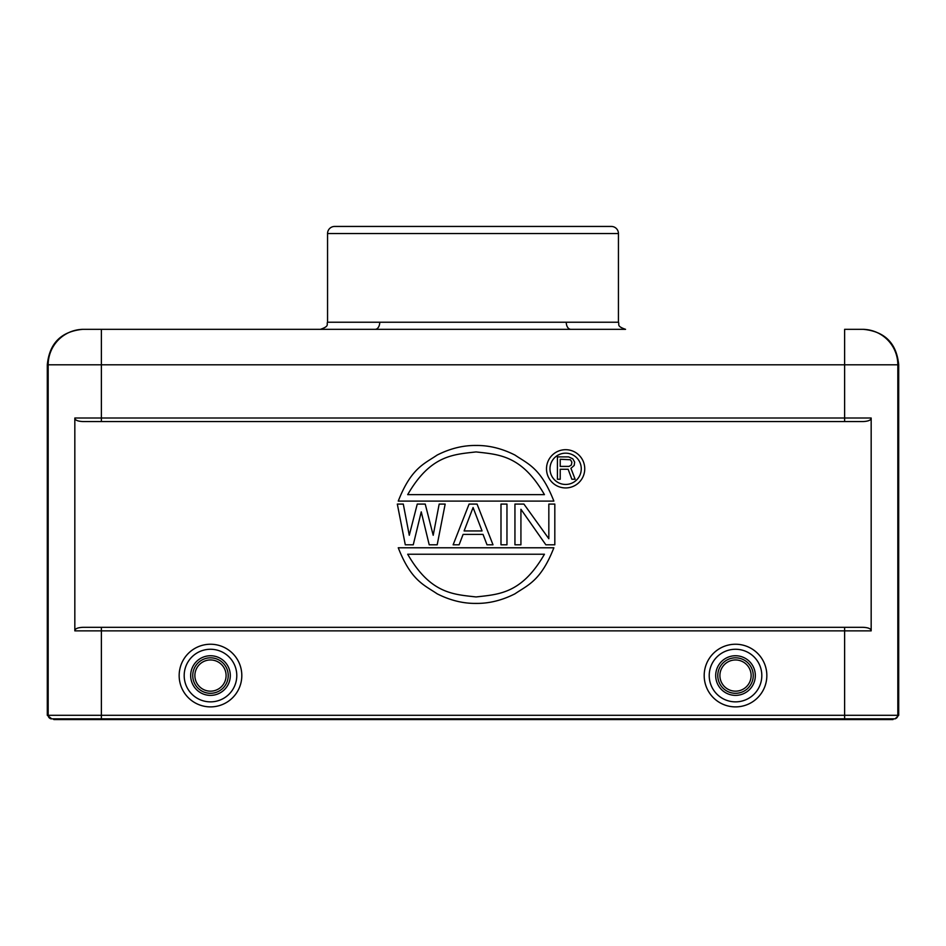 <?xml version="1.0" encoding="UTF-8"?>
<svg xmlns="http://www.w3.org/2000/svg" width="946" height="946" viewBox="0 0 946 946"><rect width="100%" height="100%" fill="white"/><g stroke="black" fill="none" stroke-linecap="round" stroke-linejoin="round"><path stroke-width="1.42" d="M50.848 718.842L51.723 718.842L47.3 715.294L101.376 715.294L101.376 719.551L53.851 719.551L53.851 718.842M47.3 364.801C49.405 343.256 61.23 331.431 82.775 329.326L375.207 329.326A7.095 4.553 90 0 0 379.748 322.231L618.436 322.231L618.448 233.544A7.095 7.095 0 0 0 611.353 226.449L334.648 226.449A7.095 7.095 0 0 0 327.553 233.544L327.553 322.231C326.193 324.336 330.154 325.956 320.458 329.326L101.376 329.326L101.376 364.801L47.3 364.801L47.3 715.294M101.376 329.326L82.775 329.326M375.207 329.326L625.543 329.326C615.87 325.98 619.807 324.36 618.448 322.231L618.448 322.231M101.376 719.551L844.624 719.551L844.624 718.842L895.153 718.842L898.7 715.294L898.7 364.801C896.595 343.256 884.77 331.431 863.225 329.326L844.624 329.326L844.624 364.801L101.376 364.801L101.376 421.561L82.952 421.561C77.584 421.301 74.888 420.119 74.829 418.014L74.829 630.864C74.888 628.759 77.584 627.576 82.952 627.316L863.048 627.316C868.416 627.576 871.112 628.759 871.171 630.864L871.171 418.014C871.112 420.119 868.416 421.301 863.048 421.561L101.376 421.561M566.252 322.231A7.095 4.553 -90 0 0 570.793 329.326M52.976 718.842L53.851 719.551M844.624 719.551L893.024 719.551L893.024 718.842M83.65 329.326A35.475 35.475 -90 0 0 48.175 364.801L48.175 715.294A3.548 3.548 -90 0 0 51.723 718.842L844.624 718.842L844.624 627.316M192.748 675.562A17.738 17.738 0 0 0 209.669 693.276A17.738 17.738 0 0 0 228.152 677.194A17.738 17.738 0 0 1 209.669 693.276A17.738 17.738 0 0 1 192.818 673.93A17.738 17.738 0 0 1 211.301 657.848A17.738 17.738 0 0 1 228.152 677.194A17.738 17.738 0 0 1 209.669 693.276A17.738 17.738 0 0 1 192.818 673.93A17.738 17.738 0 0 1 211.301 657.848A17.738 17.738 0 0 1 228.152 677.194M717.931 673.245A17.738 17.738 0 0 1 736.674 657.86A17.738 17.738 0 0 1 753.099 677.88A17.738 17.738 0 0 1 734.356 693.264A17.738 17.738 0 0 1 717.931 673.245A17.738 17.738 0 0 1 736.674 657.86A17.738 17.738 0 0 1 753.099 677.88A17.738 17.738 0 0 1 734.356 693.264A17.738 17.738 0 0 1 717.931 673.245M398.254 501.096C411.226 468.01 424.186 463.918 437.158 455.061C450.13 448.51 463.091 445.306 476.063 445.471C489.035 445.306 502.007 448.51 514.967 455.061C527.939 463.918 540.911 468.01 553.871 501.096L398.254 501.096M407.691 494.64L544.435 494.64C521.648 455.109 498.849 454.553 476.063 451.928C453.276 454.553 430.489 455.109 407.691 494.64M554.817 504.076L554.817 544.801L545.842 544.801L520.927 509.279L520.927 544.801L514.943 544.801L514.943 504.076L523.918 504.076L548.834 538.735L548.834 504.076L554.817 504.076M506.961 504.076L506.961 544.801L500.99 544.801L500.99 504.076L506.961 504.076M477.056 504.076L493.008 544.801L487.024 544.801L483.039 534.407L463.102 534.407L459.117 544.801L453.134 544.801L469.086 504.076L477.056 504.076M482.046 530.942L473.071 507.541L464.108 530.942L482.046 530.942M445.164 504.076L437.194 544.801L429.212 544.801L421.242 511.869L413.26 544.801L405.29 544.801L397.32 504.076L403.292 504.076L409.275 535.27L417.257 504.076L425.227 504.076L433.197 535.27L439.18 504.076L445.164 504.076M398.254 547.781L553.871 547.781C540.911 580.868 527.939 584.959 514.967 593.816C502.007 600.367 489.035 603.572 476.063 603.406C463.091 603.572 450.13 600.367 437.158 593.816C424.186 584.959 411.226 580.868 398.254 547.781M544.435 554.238L407.691 554.238C430.489 593.769 453.276 594.325 476.063 596.95C498.849 594.325 521.648 593.769 544.435 554.238M546.504 468.814A19.121 19.121 0 0 1 565.625 449.693A19.121 19.121 0 0 1 584.746 468.814A19.121 19.121 0 0 1 565.625 487.935A19.121 19.121 0 0 1 546.504 468.814M549.981 468.814A15.644 15.644 0 0 0 565.625 484.458A15.644 15.644 0 0 0 581.27 468.814A15.644 15.644 0 0 0 565.625 453.169A15.644 15.644 0 0 0 549.981 468.814M568.605 456.894L572.791 458.798L574.66 462.121L574.198 465.456L570.935 468.305L575.121 479.244L571.869 479.244L568.144 469.263L560.221 469.263L560.221 479.244L557.431 479.244L557.431 456.894L568.605 456.894M560.221 459.271L560.221 466.402L569.066 466.402L571.396 464.983L571.869 462.121L570.462 459.744L560.221 459.271M618.448 233.544L327.553 233.544M327.553 322.231L379.748 322.231M892.149 718.842L892.149 719.551M101.376 627.316L101.376 715.294L897.825 715.294A3.548 3.548 90 0 1 894.277 718.842M871.171 630.864L74.829 630.864M74.829 418.014L844.624 418.014L844.624 364.801L897.825 364.801L897.825 715.294L898.7 715.294M844.624 421.561L844.624 418.014L871.171 418.014M241.809 675.562A31.324 31.324 0 0 0 210.485 644.238A31.324 31.324 0 0 0 179.161 675.562A31.324 31.324 0 0 0 210.485 706.887A31.324 31.324 0 0 0 241.809 675.562M704.191 675.562A31.324 31.324 0 0 0 735.515 706.887A31.324 31.324 0 0 0 766.839 675.562A31.324 31.324 0 0 0 735.515 644.238A31.324 31.324 0 0 0 704.191 675.562M898.7 364.801L897.825 364.801A35.475 35.475 90 0 0 862.35 329.326M236.784 675.562A26.299 26.299 0 0 0 210.485 649.263A26.299 26.299 0 0 0 184.186 675.562A26.299 26.299 0 0 0 210.485 701.861A26.299 26.299 0 0 0 236.784 675.562M230.304 675.562A19.819 19.819 0 0 1 210.485 695.381A19.819 19.819 0 0 1 190.714 674.214A19.819 19.819 0 0 1 210.485 655.744A19.819 19.819 0 0 1 230.304 675.562M226.094 675.562A15.609 15.609 0 0 1 210.485 691.171A15.609 15.609 0 0 1 194.876 675.562A15.609 15.609 0 0 1 210.485 659.953A15.609 15.609 0 0 1 226.094 675.562M709.216 675.562A26.299 26.299 0 0 0 735.515 701.861A26.299 26.299 0 0 0 761.814 675.562A26.299 26.299 0 0 0 735.515 649.263A26.299 26.299 0 0 0 709.216 675.562M715.696 675.562A19.819 19.819 0 0 1 735.515 655.744A19.819 19.819 0 0 1 755.286 676.91A19.819 19.819 0 0 1 735.515 695.381A19.819 19.819 0 0 1 715.696 675.562M719.906 675.562A15.609 15.609 0 0 1 736.532 659.989A15.609 15.609 0 0 1 750.994 677.596A15.609 15.609 0 0 1 734.498 691.136A15.609 15.609 0 0 1 719.906 675.562"/></g></svg>
